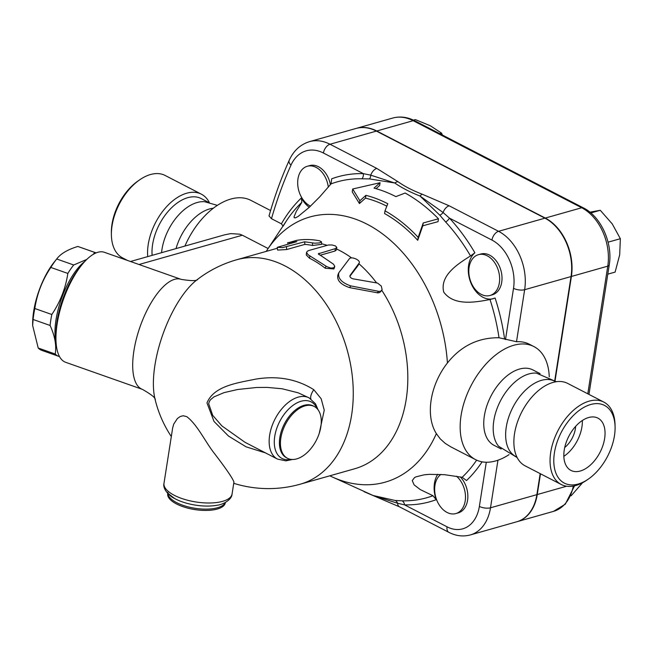 <?xml version="1.0" encoding="UTF-8"?>
<svg xmlns="http://www.w3.org/2000/svg" width="653" height="653" viewBox="0 0 653 653"><rect width="100%" height="100%" fill="white"/><g stroke="black" fill="none" stroke-linecap="round" stroke-linejoin="round"><path stroke-width="0.98" d="M614.449 435.771A43.735 26.071 117.3 0 0 615.085 427.135A43.735 26.071 117.3 0 0 582.778 408.019A43.735 26.071 117.3 0 0 553.907 463.899A43.735 26.071 117.3 0 0 588.182 479.196A43.735 26.071 117.3 0 0 614.449 435.771M588.19 479.188L586.525 480.33A46.387 27.655 -62.7 0 1 561.254 484.51A46.387 27.655 -62.7 0 1 557.98 430.605A46.387 27.655 -62.7 0 1 603.837 402.093A46.387 27.655 -62.7 0 1 615.044 425.119L615.085 427.135M604.629 438.555A29.418 17.541 117.3 0 0 597.944 418.14A29.418 17.541 117.3 0 0 568.853 436.228A29.418 17.541 117.3 0 0 570.934 470.413A29.418 17.541 117.3 0 0 604.629 438.555M603.837 402.093L567.661 383.401A46.387 27.655 117.3 0 0 521.804 411.912A46.387 27.655 117.3 0 0 525.077 465.826L561.254 484.51M564.723 447.485A19.876 11.852 117.3 0 0 575.391 428.695A19.876 11.852 117.3 0 0 575.644 426.344M563.833 456.341A29.418 17.541 117.3 0 0 581.937 426.833A29.418 17.541 117.3 0 0 582.354 420.499M555.883 381.793L554.821 381.246A42.412 25.279 117.3 0 0 512.891 407.317A42.412 25.279 117.3 0 0 515.886 456.602L516.956 457.149M556.348 381.719L536.366 373.124A42.412 25.279 117.3 0 0 500.443 400.901A42.412 25.279 117.3 0 0 498.59 446.244L517.16 457.573M139.913 179.665L138.256 180.808A43.735 26.071 117.3 0 0 111.361 232.86L111.394 234.876A46.387 27.655 -62.7 0 1 139.913 179.665A46.387 27.655 -62.7 0 1 165.185 175.486L201.369 194.178A46.387 27.655 117.3 0 0 165.119 208.356A46.387 27.655 117.3 0 0 147.725 256.605M127.564 260.465L122.609 257.911A46.387 27.655 -62.7 0 1 111.394 234.876M209.278 202.43A46.387 27.655 117.3 0 0 201.369 194.178M208.266 202.218L201.181 198.553A42.412 25.279 117.3 0 0 168.148 211.401A42.412 25.279 117.3 0 0 152.116 255.364M217.384 205.369L204.544 201.712A42.412 25.279 117.3 0 0 161.569 252.687M213.392 208.193A42.412 25.279 117.3 0 0 176.016 248.589M358.13 265.453L358.97 263.371C361.542 260.425 351.175 255.894 349.298 258.857L338.85 272.693C337.617 278.268 341.592 282.676 350.759 285.9L378.871 291.369L380.805 291.173L382.119 289.63L381.287 286.063L377.548 283.084L352.995 278.823C350.669 278.08 349.673 276.978 350.016 275.517L359.166 263.028L358.13 265.453L349.861 276.292M338.85 272.693L338.287 273.934M381.581 290.618L379.76 292.479L377.94 292.895L349.584 287.622C340.499 284.504 336.613 280.202 337.936 274.709M289.548 243.716L289.263 242.451L296.535 240.386C304.094 239.096 311.84 239.251 319.766 240.843L321.496 241.863L319.431 242.949L314.607 243.177L304.633 241.79L282.553 247.609L277.337 247.316L296.87 241.634L287.679 242.663L288.055 244.132M321.496 241.83L321.505 244.369L312.567 245.479A116.626 81.747 -105.8 0 0 304.878 244.385L286.691 249.536L277.631 250.083L277.231 247.479M304.878 244.385L304.633 241.79M335.364 248.613L336.801 247.389L335.356 245.871L331.977 244.965L328.483 244.989L308.902 250.483L307.302 251.258L306.51 252.466L308.134 254.784L326.892 266.677L330.777 268.065L333.683 267.812L334.752 266.269L333.479 264.179L318.272 253.813L335.364 248.613L335.005 251.038L320.043 255.274M336.793 247.495L336.458 249.903L335.005 251.038M334.671 266.848L333.903 268.963L325.259 268.244A116.626 81.747 -105.8 0 0 309.538 258.253L306.281 254.98L306.518 252.458M336.581 249.005A116.626 81.747 74.2 0 1 351.649 257.951M321.505 243.773A116.626 81.747 74.2 0 1 327.129 245.308M381.801 290.332A116.626 81.747 74.2 0 1 354.816 468.723L300.241 484.191A116.626 81.747 74.2 0 0 347.094 349.698A116.626 81.747 74.2 0 0 236.647 259.772L277.354 248.238M358.881 263.722A116.626 81.747 74.2 0 1 376.503 282.79M423.226 222.959L438.473 218.788A164.483 115.287 -105.8 0 0 405.17 193.027L395.857 196.618A160.303 112.357 -105.8 0 0 374.014 188.121L380.07 182.718L352.702 188.995L359.868 200.757L365.925 195.337A154.737 108.455 74.2 0 1 387.784 203.736L385.001 210.837A150.565 105.533 74.2 0 1 418.181 237.374L423.226 222.959L422.785 225.799L417.724 240.288A147.57 103.435 -105.8 0 0 384.576 213.555L385.001 210.837M380.07 182.718L379.638 185.485L376.055 188.684M352.702 188.995L352.245 191.884L359.428 203.54L359.868 200.757M438.473 218.788L438.024 221.669L422.785 225.799M365.925 195.337L365.492 198.112L359.428 203.54M386.821 206.185A151.749 106.357 -105.8 0 0 365.492 198.112M418.181 237.374L417.724 240.288M32.65 325.521L32.65 323.602A49.032 19.337 -70.6 0 1 54.468 261.747L56.697 258.988A54.999 21.696 109.4 0 0 50.836 267.436C42.388 280.031 37.041 293.719 34.813 308.51A54.999 21.696 109.4 0 0 33.099 319.48L32.65 325.521L38.217 348.025A54.999 21.696 109.4 0 0 41.808 350.375L58.811 356.375A54.999 21.696 -70.6 0 1 55.219 354.024C56.631 345.608 54.925 336.091 50.101 325.472A54.999 21.696 -70.6 0 1 51.816 314.501C60.272 301.906 65.618 288.218 67.839 273.436A54.999 21.696 -70.6 0 1 73.699 264.987L86.792 259.421M93.183 254.384L94.848 252.466A54.999 21.696 -70.6 0 1 95.395 252.638L78.393 246.638A54.999 21.696 109.4 0 0 77.846 246.467C67.683 249.544 60.631 253.715 56.697 258.988L73.699 264.987M95.395 252.638A54.999 21.696 -70.6 0 1 96.081 252.907M59.472 356.514L59.366 356.546A54.999 21.696 -70.6 0 1 58.811 356.375M84.866 261.396A50.363 19.859 109.4 0 0 55.644 340.801A50.363 19.859 109.4 0 0 56.101 342.947M94.848 252.466L77.846 246.467M67.839 273.436L50.836 267.436M51.816 314.501L34.813 308.51M50.101 325.472L33.099 319.48M55.219 354.024L38.217 348.025M481.204 294.356A21.206 14.864 74.2 0 1 468.87 273.117A21.206 14.864 74.2 0 1 478.445 254.678A21.206 14.864 74.2 0 1 498.525 271.028A21.206 14.864 74.2 0 1 490.003 295.483A21.206 14.864 74.2 0 1 481.204 294.356M478.445 254.678L480.804 254.009A21.206 14.864 74.2 0 1 500.892 270.358A21.206 14.864 74.2 0 1 492.37 294.813L490.003 295.483M310.493 206.16A21.206 14.864 74.2 0 1 297.76 184.995A21.206 14.864 74.2 0 1 307.31 166.27A21.206 14.864 74.2 0 1 328.312 187.191M307.31 166.27L309.677 165.601A21.206 14.864 74.2 0 1 330.394 184.668M456.504 476.217A21.206 14.864 74.2 0 1 465.491 497.521A21.206 14.864 74.2 0 1 455.851 513.568A21.206 14.864 74.2 0 1 440.236 506.418A21.206 14.864 74.2 0 1 434.947 485.35A21.206 14.864 74.2 0 1 440.906 474.421M460.308 476.91A21.206 14.864 74.2 0 1 467.817 497.921A21.206 14.864 74.2 0 1 458.218 512.899L455.851 513.568M607.796 274.162L615.118 272.089L619.689 254.841L620.35 238.704L612.261 223.938L600.278 210.282L589.577 212.217M442.44 135.065L441.542 133.122L430.392 125.8L415.349 119.589L413.447 120.128M608.065 242.181L620.35 238.704M590.851 212.96L600.278 210.282M439.689 133.645L441.542 133.122M571.146 495.79L582.533 482.763M436.22 499.684L432.972 495.717A164.172 115.067 74.2 0 1 402.036 500.81A5.297 3.689 -88.5 0 1 404.55 504.859A168.866 118.356 -105.8 0 0 436.22 499.684A25.181 17.647 74.2 0 1 437.755 474.282M554.772 380.389L571.032 276.562A45.71 32.038 -105.8 0 0 544.937 218.167L376.397 131.098A49.342 34.585 -105.8 0 0 355.918 128.486L309.538 141.628A49.342 34.585 -105.8 0 1 330.018 144.248A7.95 4.742 117.3 0 0 323.431 153.022L363.346 173.641A168.866 118.356 -105.8 0 0 331.675 178.816L331.03 183.885L319.774 196.806L309.261 207.311L298.037 216.527L295.409 217.857L294.217 217.727L294.054 216.763L296.258 211.49L301.849 202.324L301.376 197.957A168.866 118.356 -105.8 0 0 281.402 223.824L283.1 226.199M486.289 462.234L479.367 506.41A37.76 26.463 74.2 0 1 447.06 526.824A7.95 4.742 -62.7 0 0 448.872 532.342C455.949 535.982 463.108 536.848 470.356 534.929L516.735 521.788A45.71 32.038 -105.8 0 0 536.88 494.648L540.178 473.621M356.105 128.429A49.342 34.585 74.2 0 1 356.285 128.38A49.342 34.585 74.2 0 1 376.765 131L545.296 218.061A45.71 32.038 74.2 0 1 571.399 276.464L555.083 380.634M540.496 473.784L537.248 494.55A45.71 32.038 74.2 0 1 517.103 521.682A45.71 32.038 74.2 0 1 516.923 521.731M232.076 493.978A34.454 13.493 8.9 0 1 210.421 502.981A34.454 13.493 8.9 0 1 174.384 495.349A34.454 13.493 8.9 0 1 163.993 483.318L172.661 427.935L173.714 424.124L177.371 418.557L180.228 416.5L183.118 415.757L186.717 416.622C197.328 424.515 205.466 442.212 214.486 453.557C226.093 468.691 232.582 478.184 233.945 482.036L232.076 493.978C231.839 500.174 222.093 504.818 217.196 505.218A31.809 12.456 8.9 0 1 175.551 499.006A31.809 12.456 8.9 0 1 174.718 498.565C168.441 493.848 166.18 491.823 167.919 492.484M167.772 493.448L167.715 493.774A29.156 11.419 8.9 0 0 176.514 503.953A29.156 11.419 8.9 0 0 207.009 510.417A29.156 11.419 8.9 0 0 225.326 502.794L225.383 502.467M277.476 459.083L245.046 442.334L221.881 425.903L212.723 415.381L208.666 403.668L209.303 401.595L210.462 399.783L213.849 396.934L224.036 392.633L237.619 389.506L256.727 387.474L267.322 387.409L282.063 388.755L298.176 392.812L309.106 397.857A34.454 20.545 -62.7 0 0 269.648 435.167A34.454 20.545 -62.7 0 0 277.476 459.083L285.916 460.855L292.405 459.475M310.901 398.942A10.603 4.285 127.2 0 1 313.791 389.686C296.927 379.083 277.672 375.548 256.017 379.075C237.047 382.96 213.98 385.923 206.977 402.917L214.004 421.43L228.517 436.073L246.034 446.807L265.575 452.937M319.244 433.355L324.247 410.174L321.186 398.795L313.791 389.686M171.315 436.53A116.626 116.626 0 0 1 154.908 398.624A73.862 29.132 -70.6 0 1 154.908 365.321A73.862 29.132 -70.6 0 1 196.733 280.006A116.626 116.626 0 0 1 236.647 259.772M280.847 438.049A29.156 17.378 -62.7 0 1 314.232 406.468A29.156 17.378 -62.7 0 1 316.297 440.351A29.156 17.378 -62.7 0 1 287.475 458.284A29.156 17.378 -62.7 0 1 280.847 438.049M181.167 279.37A58.313 23.002 109.4 0 0 133.898 350.881A58.313 23.002 109.4 0 0 142.395 389.359L65.643 362.301A58.313 23.002 -70.6 0 1 55.938 338.401A58.313 23.002 -70.6 0 1 57.154 323.815A58.313 23.002 -70.6 0 1 81.886 264.832A58.313 23.002 -70.6 0 1 104.431 252.311L181.216 279.386C191.615 281.035 197.124 281.002 197.745 279.288M130.478 261.494L224.542 234.843L230.77 233.611L239.773 234.198L242.361 235.219L268.105 248.515M402.036 500.81L395.187 500.484L373.149 495.521L331.806 476.747A137.832 96.603 74.2 0 1 329.83 475.808M432.972 495.717L420.279 489.587L414.116 484.869L412.255 480.608L414.426 477.686L415.985 476.845L424.14 474.821L429.348 474.347L444.562 474.69L462.153 477.286L466.52 480.543A168.866 118.356 -105.8 0 0 482.102 461.834M549.263 376.814A63.61 37.923 117.3 0 0 533.925 346.58A63.61 37.923 117.3 0 0 471.033 385.694A63.61 37.923 117.3 0 0 475.531 459.614L450.774 446.832L445.166 443.338L440.171 438.8L436.367 433.616A137.832 96.603 74.2 0 1 331.806 476.747M373.459 495.635A7.95 3.534 111.1 0 1 373.287 495.578L373.287 495.578A7.95 3.534 111.1 0 1 373.149 495.521L397.571 503.234A5.297 4.04 94.1 0 0 395.187 500.484M448.872 532.342L399.473 506.826A7.95 4.742 117.3 0 1 397.571 503.234L404.55 504.859L447.06 526.824M475.531 459.614A63.61 37.923 117.3 0 0 509.062 454.635M436.367 433.616C425.168 415.969 430 385.107 447.427 362.962C461.042 345.919 478.241 337.519 499.014 337.748L516.507 341.731A63.61 37.923 -62.7 0 1 529.493 344.294L533.925 346.58M271.477 218.698A442.652 310.257 74.2 0 1 290.985 165.144A7.95 4.351 24.2 0 1 289.189 160.336C281.296 177.91 274.57 196.439 269.02 215.914L271.477 218.698L281.402 223.824M270.587 210.544L250.915 200.381A63.61 37.923 117.3 0 0 184.905 246.075M309.285 207.287A25.181 17.647 74.2 0 1 301.376 197.957M331.03 183.885A164.172 115.067 74.2 0 1 361.966 178.791A5.297 3.689 91.5 0 0 363.346 173.641L370.749 175.151A5.297 3.298 -89.4 0 1 369.516 178.922L394.747 182.987L370.749 175.151A7.95 4.742 -62.7 0 1 376.814 168.425L330.018 144.248L376.397 131.098M361.966 178.791L369.516 178.922M516.507 341.731L524.653 289.703A45.71 32.038 -105.8 0 0 498.549 231.309L449.158 205.793L422.181 194.194A7.95 3.534 111.1 0 0 420.042 196.055L439.853 215.261A5.297 2.596 141.1 0 0 443.093 212.519L420.042 196.055C410.035 192.096 401.603 187.738 394.747 182.987A7.95 5.755 -54.6 0 1 397.955 181.681L376.814 168.425M504.598 339.119A168.866 118.356 -105.8 0 0 495.105 298.037L489.995 299.515C474.617 302.502 453.811 305.955 443.722 292.079C439.681 275.558 457.426 264.147 470.519 255.943L474.878 252.793A168.866 118.356 -105.8 0 0 449.452 218.126A5.297 2.212 -42.6 0 1 445.689 222.044A164.172 115.067 74.2 0 1 470.519 255.943M266.236 251.389A137.832 96.603 74.2 0 1 267.428 249.552A137.832 96.603 74.2 0 1 375.067 228.77A137.832 96.603 74.2 0 1 447.427 362.962M439.853 215.261L445.689 222.044M544.937 218.167L498.549 231.309A7.95 4.742 117.3 0 0 491.962 240.084L449.452 218.126L443.093 212.519A7.95 4.742 117.3 0 1 449.158 205.793M493.276 298.682A25.181 17.647 74.2 0 1 470.821 282.773A25.181 17.647 74.2 0 1 474.878 252.793M81.886 264.832L79.519 267.763A53.015 20.912 109.4 0 0 57.031 321.382A53.015 20.912 109.4 0 0 55.938 334.638L55.938 338.401M540.088 373.638L532.921 369.933A42.412 25.279 117.3 0 0 490.999 396.004A42.412 25.279 117.3 0 0 493.995 445.289L501.161 448.995M349.584 287.622L350.759 285.9M377.222 292.797L378.577 291.311M286.691 249.536L286.447 246.948M312.567 245.479L312.493 242.908M309.538 258.253L309.897 255.829M325.259 268.244L325.969 266.049M318.795 254.58L318.99 253.25M573.301 486.077A45.71 32.038 74.2 0 1 553.483 511.372L565.286 504.198L574.575 485.816M588.965 394.412L609.233 265.02A5.297 2.073 -171.1 0 1 607.772 266.155L587.79 393.8M376.765 131L413.145 120.691A5.297 3.159 -62.7 0 1 414.818 120.797C407.431 117.009 400.044 116.095 392.665 118.071A49.342 34.585 74.2 0 1 413.145 120.691L581.676 207.752A45.71 32.038 74.2 0 1 607.772 266.155L571.399 276.464M609.233 265.02C612.979 243.398 601.119 216.592 583.358 207.866A5.297 3.159 117.3 0 0 581.676 207.752L545.296 218.061M537.248 494.55L566.624 486.224M167.878 493.57A29.156 11.419 8.9 0 0 176.718 502.663A29.156 11.419 8.9 0 0 205.932 509.144A29.156 11.419 8.9 0 0 225.236 502.549M290.895 459.361A31.809 18.961 -62.7 0 1 274.742 436.343A31.809 18.961 -62.7 0 1 294.389 404.395A31.809 18.961 -62.7 0 1 317.097 408.639M287.475 458.284L286.455 457.753A29.156 17.378 -62.7 0 1 279.835 437.518A29.156 17.378 -62.7 0 1 313.22 405.946L314.232 406.468M139.016 264.506L242.361 235.219M476.641 460.153A164.172 115.067 74.2 0 1 462.153 477.286M283.141 226.142L286.536 220.681A164.172 115.067 74.2 0 1 301.849 202.324M290.985 165.144A41.392 29.01 74.2 0 1 323.431 153.022M489.995 299.515A164.172 115.067 74.2 0 1 499.014 337.748M491.962 240.084A37.76 26.463 74.2 0 1 513.519 288.324L505.495 339.584M571.032 276.562L524.653 289.703A7.95 3.11 -171.1 0 1 513.519 288.324M422.181 194.194C412.516 190.472 404.444 186.301 397.955 181.681M470.356 534.929A45.71 32.038 -105.8 0 0 490.501 507.797A7.95 3.11 -171.1 0 1 479.367 506.41M536.88 494.648L490.501 507.797L497.953 460.21M583.358 207.866L414.818 120.797M356.285 128.38L392.665 118.071M517.103 521.682L553.483 511.372M163.993 483.318C162.319 489.285 170.18 496.688 174.726 498.565M318.068 409.798L315.497 403.807L309.106 397.857M233.741 483.326A116.626 116.626 0 0 0 300.241 484.191M155.243 399.816C155.847 398.093 151.561 394.608 142.395 389.359M364.064 491.685L399.473 506.826M267.428 249.552L286.536 220.681M289.189 160.336C293.54 150.737 300.323 144.501 309.538 141.628"/></g></svg>
